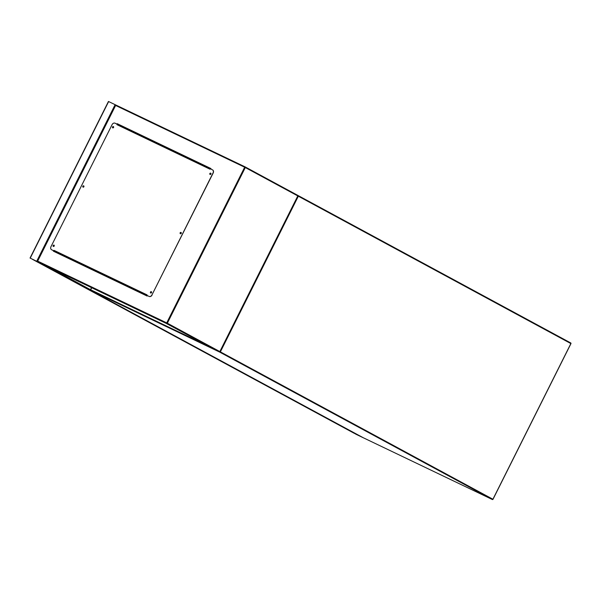 <?xml version="1.0" encoding="UTF-8"?>
<svg xmlns="http://www.w3.org/2000/svg" width="601" height="601" viewBox="0 0 601 601"><rect width="100%" height="100%" fill="white"/><g stroke="black" fill="none" stroke-linecap="round" stroke-linejoin="round"><path stroke-width="0.9" d="M355.702 434.117L362.996 437.626L355.702 434.117M353.839 433.096L362.719 437.483L353.839 433.096M30.14 258.084L39.553 262.735L30.05 258.039L108.631 101.554L115.745 104.972L115.617 105.453L115.745 104.972L115.617 105.453L244.675 167.221L166.717 322.887L37.668 261.119L115.617 105.453M32.484 259.339L39.275 262.599L32.537 259.234M32.867 259.542A0.503 0.398 -61.6 0 0 32.882 259.549L353.673 433.005A0.503 0.398 118.4 0 1 353.651 432.99L32.875 259.549L353.673 433.005M96.183 271.66L96.318 271.269M96.318 271.727L96.453 271.336M158.589 144.045L158.814 143.601M158.724 144.112L158.949 143.669M155.163 142.407L155.389 141.964M92.719 269.999L92.854 269.616M54.113 245.974L53.617 246.2L53.512 245.689L54.007 245.471L54.113 245.974M54.067 245.516L53.684 246.222M83.787 186.708L83.299 186.926L83.193 186.423L83.689 186.205L83.787 186.708M83.749 186.25L83.366 186.956M113.469 127.435L112.973 127.66L112.875 127.149L113.371 126.931L113.469 127.435M113.431 126.976L113.048 127.682M210.801 174.02L210.305 174.245L210.207 173.734L210.703 173.516L210.801 174.02M210.763 173.561L210.38 174.267M181.119 233.293L180.623 233.511L180.525 233.008L181.021 232.782L181.119 233.293M181.081 232.835L180.698 233.541M151.437 292.559L150.949 292.785L150.843 292.274L151.339 292.056L151.437 292.559M151.399 292.101L151.016 292.807M39.997 262.975L165.808 323.188L219.523 352.006L219.838 351.585L219.523 352.006L166.762 323.481L166.717 322.887L167.348 323.203L245.298 167.536L297.795 195.918L219.838 351.585L167.348 323.203A0.503 0.398 118.4 0 1 166.762 323.481L39.997 262.975M116.992 124.122L117.218 123.686L210.943 168.543L210.718 168.986M147.328 295.579L147.102 296.03L53.376 251.173L53.594 250.722M210.936 168.55L117.345 123.753L117.127 124.189M53.737 250.79L53.512 251.233M245.193 166.928L297.923 195.445L297.795 195.918M37.345 261.54L37.668 261.119L37.345 261.54M150.723 293.04A0.751 0.601 118.4 0 1 151.429 291.725M151.55 292.604A0.751 0.601 118.4 0 1 150.468 292.086A0.751 0.601 118.4 0 1 151.55 292.604M180.405 233.766A0.751 0.601 118.4 0 1 181.111 232.459M181.232 233.338A0.751 0.601 118.4 0 1 180.15 232.82A0.751 0.601 118.4 0 1 181.232 233.338M210.08 174.5A0.751 0.601 118.4 0 1 210.793 173.186M210.913 174.065A0.751 0.601 118.4 0 1 209.832 173.546A0.751 0.601 118.4 0 1 210.913 174.065M112.755 127.915A0.751 0.601 118.4 0 1 113.461 126.601M113.581 127.48A0.751 0.601 118.4 0 1 112.5 126.961A0.751 0.601 118.4 0 1 113.581 127.48M83.073 187.181A0.751 0.601 118.4 0 1 83.779 185.874M83.9 186.753A0.751 0.601 118.4 0 1 82.818 186.235A0.751 0.601 118.4 0 1 83.9 186.753M53.391 246.455A0.751 0.601 118.4 0 1 54.098 245.14M54.218 246.019A0.751 0.601 118.4 0 1 53.136 245.501A0.751 0.601 118.4 0 1 54.218 246.019M117.218 124.234L116.992 124.677L209.997 169.197L210.222 168.746L212.386 169.782A2.502 1.998 118.4 0 1 212.453 169.82A2.502 1.998 118.4 0 1 213.07 172.878L151.918 295.001A2.502 1.998 118.4 0 1 148.995 296.376L146.832 295.339L147.057 294.888L54.052 250.377L53.827 250.827L51.663 249.791A2.502 1.998 118.4 0 1 51.596 249.753A2.502 1.998 118.4 0 1 50.98 246.688L112.132 124.572A2.502 1.998 118.4 0 1 115.054 123.197L117.218 124.234L116.992 124.677M148.995 296.376L146.832 295.339M54.052 250.377L53.827 250.827M213.07 172.878L213.205 172.953A2.502 1.998 -61.6 0 0 212.589 169.888A2.502 1.998 -61.6 0 0 212.521 169.858M213.205 172.953L151.918 295.001M149.123 296.443A2.502 1.998 -61.6 0 0 152.045 295.068M53.955 250.895L51.663 249.791A2.502 1.998 -61.6 0 0 51.724 249.828A2.502 1.998 -61.6 0 0 51.799 249.858M53.985 250.835L147.283 295.662M117.473 124.369L210.215 168.761L117.323 124.362M162.916 145.562L162.691 146.013M91.72 287.729L90.691 289.787L206.984 345.447M297.878 195.979L298.321 196.204A0.503 0.398 -61.6 0 0 298.201 195.595L570.725 342.946A0.503 0.398 -61.6 0 0 570.725 342.946A0.503 0.398 -61.6 0 1 570.86 343.569L298.321 196.204L220.372 351.87L492.91 499.236L570.86 343.584M492.362 499.529L219.786 352.148L90.728 290.381L363.274 437.746L492.324 499.514A0.503 0.398 -61.6 0 0 492.91 499.236L492.812 499.206M90.593 289.757L90.511 289.712A0.503 0.503 0 0 0 90.713 290.373A0.503 0.398 -61.6 0 1 90.593 289.757L91.63 287.684M162.601 145.968L162.826 145.525M219.681 352.021L219.786 352.148A0.503 0.398 -61.6 0 0 220.372 351.87L219.921 351.645M91.54 287.639L90.511 289.712L90.728 290.381A0.503 0.398 -61.6 0 1 90.713 290.373L363.259 437.738L492.332 499.514A0.503 0.503 0 0 0 493 499.288L570.95 343.622A0.503 0.503 0 0 0 570.74 342.953L298.201 195.595A0.503 0.398 -61.6 0 0 298.186 195.588L298.036 195.573M30.23 258.114L108.631 101.554M36.721 261.225L115.122 104.657M90.503 289.712L49.154 267.355M161.969 145.667L162.195 145.217M115.595 105.288L37.517 261.202M245.148 166.905L115.745 104.972L245.155 166.913A0.503 0.398 118.4 0 1 245.298 167.536L244.675 167.221L245.163 166.913A0.503 0.503 0 0 0 245.155 166.913L297.931 195.453M54.09 250.97L147.095 295.482M162.736 145.48L162.51 145.923M30.05 258.039L108.45 101.471M298.013 195.701L219.793 351.908M115.617 105.017L37.307 261.397"/></g></svg>

